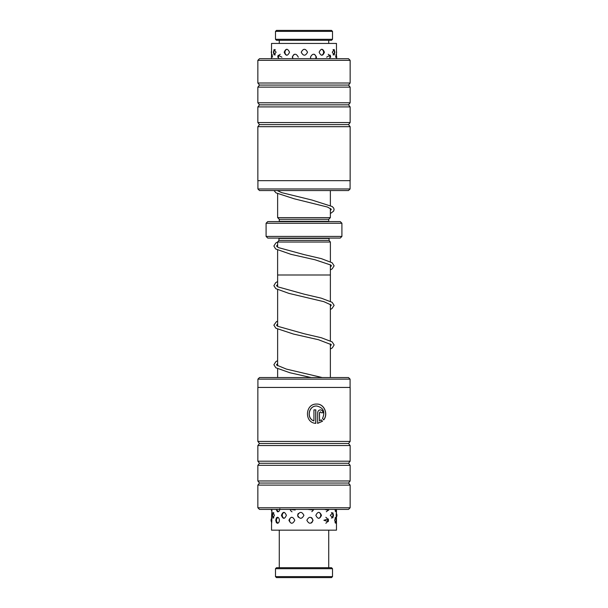 <?xml version="1.0" encoding="UTF-8"?>
<svg xmlns="http://www.w3.org/2000/svg" width="608" height="608" viewBox="0 0 608 608"><rect width="100%" height="100%" fill="white"/><g stroke="black" fill="none" stroke-linecap="round" stroke-linejoin="round"><path stroke-width="0.91" d="M330.372 377.553L330.372 343.862M330.372 340.852L330.372 304.312M330.372 301.294L330.387 264.761M277.628 377.553L277.628 368.805M277.628 365.796L277.628 329.255M277.628 326.238L277.628 289.697M277.628 286.68L277.628 274.991L330.387 274.991M330.387 261.744L330.387 242.03L277.613 242.03L277.613 247.114M277.613 274.991L277.613 250.131M277.628 242.03L278.95 240.38L329.05 240.38L330.372 242.03M329.05 240.38L329.05 238.404A1.649 1.649 0 0 1 329.088 238.07M278.95 240.38L278.95 238.404L329.05 238.404M279.247 221.593A1.649 1.649 0 0 0 279.277 221.259L279.277 219.283L277.628 217.634L330.372 217.634L330.372 208.46M330.372 205.436L330.372 190.547M277.628 217.634L277.628 193.808M279.277 219.283L328.723 219.283L330.372 217.634M279.277 221.259L328.723 221.259L328.723 219.283M341.909 236.421L340.26 238.07L267.74 238.07L266.091 236.421L341.909 236.421L341.909 223.235L266.091 223.235L267.74 221.593L340.26 221.593L341.909 223.235M266.091 236.421L266.091 223.235M350.086 379.134L257.914 379.134L259.502 377.553L348.498 377.553L350.086 379.134L350.086 387.44M313.933 420.911L313.834 420.911C306.082 418.289 308.651 405.536 316.654 406.015L316.745 406.015C308.75 405.536 306.174 418.281 313.933 420.911L313.933 409.876L315.818 409.876L315.818 423.358C304.046 422.803 305.064 403.454 316.745 404.084C324.231 403.682 328.48 414.033 323.76 419.862L322.498 418.486C325.371 411.829 323.456 407.672 316.745 406.015M319.504 420.911L319.413 412.779L320.416 411.814L319.504 412.779L319.504 420.911L321.229 419.854L322.506 421.23L317.672 423.358L317.672 412.779C317.847 411.016 318.759 410.05 320.416 409.876C322.05 410.05 322.947 411.016 323.106 412.779L321.32 412.779L320.416 411.814M348.498 509.405L259.502 509.405L257.853 507.764L350.147 507.764L348.498 509.405M350.147 441.423L257.853 441.423L257.853 387.44L350.147 387.44L350.147 441.423L348.498 443.483L259.502 443.483L257.853 445.542L257.853 461.198L350.147 461.198L348.498 463.258L259.502 463.258L257.853 465.318L257.853 480.974L350.147 480.974L348.498 483.041L259.502 483.041L257.853 485.1L257.853 507.764M348.498 443.483L350.147 445.542L257.853 445.542M348.498 463.258L350.147 465.318L257.853 465.318M348.498 483.041L350.147 485.1L257.853 485.1M317.574 423.358L322.407 421.23L321.138 419.854M323.008 412.779C322.856 411.016 321.959 410.05 320.317 409.876M323.661 419.862C328.381 414.056 324.14 403.674 316.654 404.084M315.719 423.35L315.719 409.876M257.914 188.966L350.086 188.966L348.498 190.547L259.502 190.547L257.914 188.966L257.914 180.66M259.502 58.695L348.498 58.695L350.147 60.344L257.853 60.344L259.502 58.695M257.853 126.684L350.147 126.684L350.147 180.66L257.853 180.66L257.853 126.684L259.502 124.617L348.498 124.617L350.147 122.558L350.147 106.902L257.853 106.902L259.502 104.842L348.498 104.842L350.147 102.782L350.147 87.126L257.853 87.126L259.502 85.067L348.498 85.067L350.147 83.007L350.147 60.344M259.502 124.617L257.853 122.558L350.147 122.558M259.502 104.842L257.853 102.782L350.147 102.782M259.502 85.067L257.853 83.007L350.147 83.007M289.53 52.242C287.652 48.321 285.866 48.321 284.179 52.242C285.874 56.164 287.66 56.164 289.53 52.242M307.534 52.242C305.429 48.321 303.324 48.321 301.226 52.242C303.331 56.164 305.436 56.164 307.534 52.242M324.421 52.242C322.757 48.321 321.001 48.321 319.147 52.242C321.001 56.164 322.757 56.164 324.421 52.242M334.826 52.242L334.164 49.461L332.272 52.242L334.164 55.024L334.826 52.242M276.093 52.242L274.079 49.491L273.41 52.242L274.079 54.994L276.093 52.242M316.092 58.695L316.487 57.19C314.518 53.268 312.512 53.268 310.445 57.19L310.863 58.695M298.3 57.19C296.225 53.268 294.204 53.268 292.22 57.19M330.706 57.19L330.205 55.123L326.625 57.19M336.437 55.89L336.239 54.188L335.624 57.19M281.892 57.19L278.16 55.222L277.712 57.19M336.467 55.959L336.467 43.434L271.533 43.434L271.533 56.225M272.544 57.19L271.852 54.196L271.594 56.027M286.383 515.326C284.628 511.404 282.978 511.404 281.436 515.326C282.978 519.247 284.628 519.247 286.383 515.326M303.916 515.326C301.804 511.404 299.706 511.404 297.639 515.326C299.714 519.247 301.811 519.247 303.916 515.326M321.48 515.326C319.686 511.404 317.809 511.404 315.856 515.326C317.809 519.247 319.686 519.247 321.48 515.326M333.496 515.326L332.819 512.726L330.311 515.326L332.819 517.925L333.496 515.326M336.156 515.326C336.414 511.404 336.498 511.404 336.422 515.326C336.498 519.247 336.406 519.247 336.156 515.326M289.613 509.405L295.207 509.998M288.922 520.273C290.814 524.187 292.767 524.187 294.774 520.273C292.76 516.352 290.806 516.352 288.922 520.273M307.633 509.405L313.5 509.998M306.858 520.273C308.963 524.187 311.03 524.187 313.067 520.273C311.022 516.352 308.955 516.352 306.858 520.273M324.497 509.405L328.662 510.332M323.889 520.273L328.267 521.596L328.48 520.273L328.267 518.943L323.889 520.273M334.856 509.405L335.814 511.761L336.186 509.998M334.605 520.273L335.677 523.214L336.125 520.273L335.677 517.324L334.605 520.273M271.556 517.248L271.913 509.998M336.467 518.039L336.467 530.161L271.533 530.161L271.556 523.29M271.578 520.273C271.502 524.187 271.586 524.187 271.844 520.273C271.586 516.352 271.502 516.352 271.578 520.273M276.138 509.405L277.438 511.746C278.776 511.974 279.581 510.994 279.847 508.805M274.413 515.326L272.962 512.445L272.384 515.326L272.962 518.206L274.413 515.326M277.438 523.29C278.563 523.146 279.216 522.135 279.384 520.273C279.216 518.404 278.563 517.393 277.438 517.248L276.374 517.879L275.751 520.273L276.374 522.66L277.438 523.29M271.533 517.545L271.556 518.54M276.473 30.4L331.527 30.4L332.515 31.388L275.485 31.388L276.473 30.4M332.515 39.3L331.527 40.288L276.473 40.288L275.485 39.3L332.515 39.3L332.515 31.388M332.515 576.612L331.527 577.6L276.473 577.6L275.485 576.612L332.515 576.612L332.515 568.7L275.485 568.7L275.485 576.612M275.485 568.7L276.473 567.712L331.527 567.712L332.515 568.7M350.147 485.1L350.147 507.764M350.147 465.318L350.147 480.974M350.147 445.542L350.147 461.198M259.502 483.041L257.853 480.974M259.502 463.258L257.853 461.198M259.502 443.483L257.853 441.423M257.914 387.44L257.914 379.134M257.853 83.007L257.853 60.344M257.853 102.782L257.853 87.126M257.853 122.558L257.853 106.902M348.498 85.067L350.147 87.126M348.498 104.842L350.147 106.902M348.498 124.617L350.147 126.684M350.086 180.66L350.086 188.966M336.467 58.695L336.467 57.19M271.533 58.695L271.533 58.155M336.346 58.695A3.298 3.298 0 0 0 335.844 54.963M329.566 58.695A3.298 3.298 0 0 0 328.198 54.287M315.598 58.695A3.298 3.298 0 0 0 314.131 54.234M294.401 54.279A3.298 3.298 0 0 0 293.018 58.695M280.25 54.272A3.298 3.298 0 0 0 278.859 58.695M272.293 54.91A3.298 3.298 0 0 0 271.753 58.695M336.467 53.208A3.298 3.298 0 0 0 336.467 51.277M333.055 54.91A3.298 3.298 0 0 0 333.055 49.575M321.655 55.252A3.298 3.298 0 0 0 321.655 49.233M286.908 49.225A3.298 3.298 0 0 0 286.908 55.26M275.249 49.552A3.298 3.298 0 0 0 275.249 54.933M271.533 51.019A3.298 3.298 0 0 0 271.533 53.474M336.467 512.605L336.467 509.405M335.016 522.705A3.298 3.298 0 0 0 335.016 517.834M325.812 523.222A3.298 3.298 0 0 0 325.812 517.317M311.266 523.024A3.298 3.298 0 0 0 311.266 517.514M291.46 517.271A3.298 3.298 0 0 0 291.46 523.268M278.069 517.423A3.298 3.298 0 0 0 278.069 523.116M271.746 518.259A3.298 3.298 0 0 0 271.746 522.28M335.206 511.199A3.298 3.298 0 0 0 336.178 509.405M326.298 511.746A3.298 3.298 0 0 0 328.062 509.405M311.798 511.624A3.298 3.298 0 0 0 313.333 509.405M290.183 509.405A3.298 3.298 0 0 0 292.038 511.792M276.876 509.405A3.298 3.298 0 0 0 278.472 511.662M271.153 509.405A3.298 3.298 0 0 0 271.822 510.872M336.444 517.058A3.298 3.298 0 0 0 336.444 513.593M331.39 518.1A3.298 3.298 0 0 0 331.39 512.552M318.767 518.343A3.298 3.298 0 0 0 318.767 512.301M298.308 513.448A3.298 3.298 0 0 0 298.308 517.203M284.149 512.331A3.298 3.298 0 0 0 284.149 518.32M273.836 512.764A3.298 3.298 0 0 0 273.836 517.887M275.485 39.3L275.485 31.388M279.277 43.434L279.277 40.288M328.723 43.434L328.723 40.288M330.372 213.583L333.602 211.143L334.104 209.532L333.724 208.126L332.242 206.545L311.889 200.024L281.61 192.614L277.271 190.547M274.01 190.547L275.964 192.85L294.173 198.786L327.484 207.047L331.322 209.258L330.372 210.573M330.387 269.906L332.173 268.873L334.119 265.825L332.143 262.762L321.328 258.636L304.243 254.638L278.441 247.6L276.511 246.05L277.613 244.986M330.387 266.889L331.482 265.795L330.76 265.02L314.982 259.76L290.928 254.326L275.644 248.961L273.874 246.035L275.865 242.98L277.719 241.916M330.372 309.472L331.953 308.583L334.119 305.376L332.143 302.32L321.328 298.194L304.236 294.196L277.917 286.862L276.511 285.608L277.628 284.529M330.372 306.462L331.299 305.056L323.904 301.674L288.891 293.383L275.842 288.663L273.874 285.707L275.667 282.682L277.628 281.512M330.372 349.03L332.356 347.852L334.126 344.926L332.135 341.871L321.328 337.752L304.266 333.762L277.704 326.283L276.511 325.166L277.628 324.087M330.372 346.02L331.337 344.668L318.478 339.728L293.428 334.043L275.834 328.214L273.874 325.158L276.328 321.784L277.628 321.07M322.232 377.553L286.376 369.094L276.792 365.142L276.518 364.686L277.628 363.637M311.212 377.553L289.826 372.727L275.827 367.764L273.881 364.716L275.857 361.654L277.628 360.628M279.277 530.161L279.277 567.712M328.723 530.161L328.723 567.712"/></g></svg>
